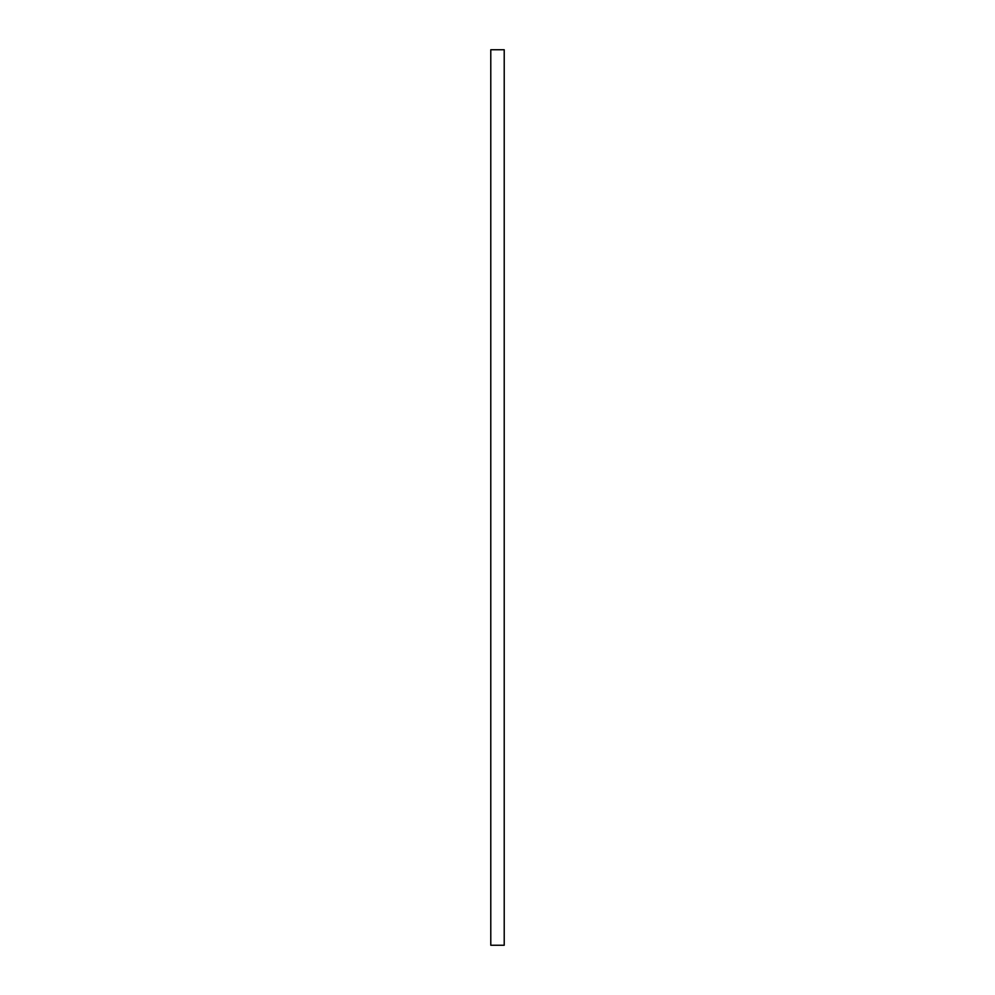 <?xml version="1.0" encoding="UTF-8"?>
<svg xmlns="http://www.w3.org/2000/svg" width="995" height="995" viewBox="0 0 995 995"><rect width="100%" height="100%" fill="white"/><g stroke="black" fill="none" stroke-linecap="round" stroke-linejoin="round"><path stroke-width="1.49" d="M490.784 945.25L490.784 49.75L504.216 49.75L504.216 945.25L490.784 945.25"/></g></svg>
